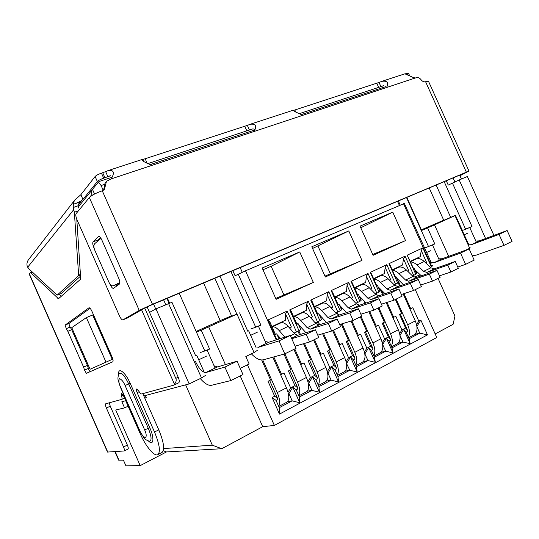 <?xml version="1.0" encoding="UTF-8"?>
<svg xmlns="http://www.w3.org/2000/svg" width="539" height="539" viewBox="0 0 539 539"><rect width="100%" height="100%" fill="white"/><g stroke="black" fill="none" stroke-linecap="round" stroke-linejoin="round"><path stroke-width="0.81" d="M413.635 77.555L415.246 78.054M99.553 181.36L98.475 181.987L101.11 185.544L104.243 184.5M92.277 195.293L91.92 194.498C91.172 192.632 91.347 190.941 92.452 189.432L98.475 181.987M485.592 238.534L459.201 179.972L467.374 176.502L493.933 235.422M459.673 175.128L461.424 179.029M155.717 308.982L153.554 304.09M103.239 190.348L101.11 185.544M163.627 299.846L165.769 304.683M242.254 272.283L240.172 267.6M397.539 201.31L399.372 205.399M454.909 181.926L453.097 177.904M106.001 362.134L86.368 317.586L92.674 314.985L112.24 359.358L90.08 369.249L112.24 359.358M415.293 289.625L436.772 337.529L274.364 425.433L262.722 426.686L221.738 448.724L166.484 451.938L140.201 465.622L125.917 465.817L123.431 460.165L118.647 460.151L114.908 451.662M140.201 465.622L115.696 410.004L124.57 407.888L121.854 401.73L125.688 400.713M143.812 395.922L189.176 383.923L155.96 308.847L149.546 312.404M438.039 278.36L454.97 316.07L453.097 324.31L435.168 333.951M470.096 247.549L469.691 248.257L465.992 250.042M459.201 179.972L448.239 185.099L446.285 180.767M94.547 194.04L92.492 189.384M155.96 308.847L171.961 302.298L195.583 355.639L196.627 355.066L204.301 372.409M169.098 303.309L166.942 298.451M232.841 270.686L235.098 275.759L245.508 270.794L404.371 203.486L431.443 263.066M400.201 205.049L398.368 200.959M86.368 317.586L71.761 327.645L90.08 369.249M168.552 303.497L201.519 377.954L189.176 383.923M205.608 375.353L201.519 377.954M145.321 395.518L146.21 397.526L144.816 398.193M128.107 406.197L124.57 407.888M166.484 451.938L163.243 450.745M221.738 448.724L212.305 445.167L163.613 448.576M212.305 445.167L185.632 384.859M240.212 375.939L262.722 426.686M274.364 425.433L247.462 364.836M398.402 281.203L400.403 285.67M403.967 293.627L410.752 308.759L409.943 308.995M261.664 359.978L270.565 380.015L268.031 381.295L274.661 396.212L272.134 397.533L279.492 414.093L427.488 334.874L420.844 320.051L418.81 321.116L412.8 307.715L410.752 308.759M468.943 244.996L462.435 230.935M462.253 230.53L469.738 227.539L476.382 242.287M469.738 227.539L472.009 226.548L452.423 183.058M403.495 203.648L431.766 266.596L431.335 266.805L422.846 247.893L407.188 255.19L415.778 274.331L413.676 275.348L405.072 256.173L388.976 263.665L397.681 283.083L395.518 284.127L386.8 264.683L370.253 272.39L379.065 292.084L376.842 293.162L368.016 273.435L350.983 281.365L359.917 301.348L357.626 302.453L348.679 282.436L331.155 290.595L340.21 310.875L337.859 312.014L328.79 291.7L310.74 300.108L319.923 320.692L317.498 321.864L308.301 301.247L289.712 309.898L299.024 330.798L296.524 332.004L287.199 311.07L268.045 319.991L276.81 339.698M276.238 339.88L245.508 270.794M348.773 230.941L311.818 246.761L325.327 276.999L361.945 260.377L348.773 230.941L312.586 248.472M373.109 255.311L405.523 240.596L392.749 212.123L360.039 226.124L373.109 255.311M276.123 299.334L262.176 268.004L299.731 251.935L313.341 282.443L276.123 299.334M196.627 355.066L195.502 355.457M200.34 352.533L207.138 350.161L215.081 368.083M416.58 324.7L418.81 321.116M420.844 320.051L416.903 326.405M416.964 326.91L419.753 333.136L409.094 338.788L406.123 332.159L403.718 329.309L410.166 343.7L409.094 338.788M427.488 334.874L419.753 333.136L414.781 334.355M400.019 335.507L402.95 342.049L410.166 343.7M398.031 343.215L402.95 342.049L392.008 347.857L389.003 341.14L386.45 338.31L392.971 352.897L392.008 347.857M382.636 344.475L385.702 351.206L392.971 352.897M380.837 352.311L385.702 351.206L374.47 357.162L371.432 350.357L368.716 347.554L375.326 362.336L374.47 357.162M364.809 353.827L367.996 360.598L375.326 362.336M363.192 361.642L367.996 360.598L356.461 366.722L353.382 359.823L350.505 357.047L357.195 372.031L356.461 366.722M346.496 363.434L349.811 370.253L357.195 372.031M345.061 371.223L349.811 370.253L337.96 376.539L334.84 369.545L331.795 366.803L338.566 381.996L337.96 376.539M327.672 373.305L327.988 373.136L331.121 380.17L338.566 381.996M326.439 381.066L331.121 380.17L318.94 386.631L315.78 379.537L312.559 376.828L319.418 392.244L318.94 386.631M308.328 383.445L308.739 383.229L311.913 390.364L319.418 392.244M307.297 391.179L311.913 390.364L299.394 397.007L296.194 389.812L292.778 387.137L299.731 402.774L299.394 397.007M288.432 393.881L288.944 393.611L292.165 400.848L299.731 402.774M287.617 401.575L292.165 400.848L279.283 407.679L276.042 400.376L277.545 399.588L277.578 398.355L269.635 380.487M279.492 414.093L279.283 407.679M272.134 397.533L276.042 400.376M274.661 396.212L277.578 398.355M413.898 277.12L420.299 274.877M462.59 230.874L455.415 215.337L454.997 215.6L469.691 248.257M465.555 229.136L472.009 226.548M443.705 220.195L421.39 229.823L406.824 197.395M432.608 265.66L431.766 266.596M266.125 343.511L258.43 326.203L260.883 325.145L238.204 274.135M275.362 334.281L276.743 333.823L275.517 334.631L269.621 321.379L268.045 319.991M276.743 333.823L279.047 338.991M271.939 326.594L285.34 320.274L285.549 313.934L291.383 327.038L289.436 327.867M287.199 311.07L285.549 313.934M296.524 332.004L293.984 333.082M296.868 324.027L298.114 323.609L297.009 324.343L291.201 311.299L289.712 309.898M298.114 323.609L300.762 329.565L299.024 330.798M293.486 316.433L306.327 310.376L306.657 304.077L312.411 316.979L310.632 317.74M308.301 301.247L306.657 304.077M317.498 321.864L315.207 322.834M317.774 314.062L318.845 313.691L317.875 314.365L312.142 301.51L310.74 300.108M318.845 313.691L321.466 319.56L319.923 320.692M314.399 306.57L326.701 300.769L327.153 294.503L332.826 307.21L331.202 307.904M328.79 291.7L327.153 294.503M337.859 312.014L335.804 312.883M338.007 304.4L338.984 304.063L338.128 304.676L332.475 292.01L331.155 290.595M338.984 304.063L341.564 309.844L340.21 310.875M334.699 296.996L346.489 291.437L347.049 285.205L352.647 297.73L351.172 298.363M348.679 282.436L347.049 285.205M357.626 302.453L355.807 303.228M357.687 295.008L358.55 294.705L357.802 295.264L352.223 282.786L350.983 281.365M358.55 294.705L361.096 300.405L359.917 301.348M354.419 287.698L365.725 282.369L366.385 276.17L371.91 288.513L370.576 289.086M368.016 273.435L366.385 276.17M376.842 293.162L375.232 293.843M376.815 285.879L377.563 285.616L376.923 286.121L371.411 273.819L370.253 272.39M377.563 285.616L380.076 291.228L379.065 292.084M373.581 278.663L384.422 273.549L385.183 267.384L390.634 279.559L389.434 280.071M386.8 264.683L385.183 267.384M395.518 284.127L394.11 284.727M395.404 277.006L396.044 276.776L395.505 277.228L390.068 265.1L388.976 263.665M396.044 276.776L398.523 282.308L397.681 283.083M392.21 269.877L402.606 264.972L403.462 258.848L408.845 270.847L407.767 271.306M405.072 256.173L403.462 258.848M413.676 275.348L412.456 275.867M413.487 268.375L414.026 268.173L413.575 268.584L407.188 255.19M414.026 268.173L416.472 273.637L415.778 274.331M410.327 261.334L420.299 256.625L421.242 250.541L426.551 262.372L425.601 262.783M422.846 247.893L421.242 250.541M431.335 266.805L430.304 267.243M324.943 276.143L361.945 260.377M372.745 254.496L405.523 240.596M392.749 212.123L360.766 227.748M275.725 298.444L313.341 282.443M299.731 251.935L271.157 266.259L262.965 269.776M207.138 350.161L209.617 349.083L201.249 330.198L236.998 314.122L254.058 352.54L245.818 356.528L249.146 364.014L240.246 368.373M208.708 326.91L225.417 364.6M204.719 350.801L209.617 349.083M288.048 392.257L290.622 387.898L284.066 373.15L280.59 374.639M273.805 356.906L281.587 374.41M290.622 387.898L294.954 385.641L288.412 370.94L290.871 369.693L283.938 354.11M294.954 385.641L297.71 387.817L289.874 370.199M297.71 387.817L297.649 389.043L296.194 389.812M307.951 381.794L310.471 377.556L304.003 363.016L300.627 364.479M294.772 348.935L301.591 364.243M310.471 377.556L314.682 375.36L308.227 360.867L310.619 359.654L303.518 343.72M299.509 334.719L297.986 331.296M314.682 375.36L317.282 377.569L309.548 360.2M317.282 377.569L317.202 378.796L315.78 379.537M327.301 371.62L329.774 367.497L323.387 353.166L320.105 354.595M314.446 339.57L321.035 354.359M329.774 367.497L333.87 365.368L327.496 351.078L329.821 349.892L322.612 333.729M318.724 325.01L317.35 321.924M333.87 365.368L336.323 367.598L328.689 350.471M336.323 367.598L336.221 368.817L334.84 369.545M346.132 361.723L348.551 357.721L342.238 343.579L339.051 344.98M333.452 330.158L339.961 344.744M348.551 357.721L352.533 355.646L346.24 341.551L348.504 340.399L341.214 324.067M336.599 313.738L336.154 312.735M352.533 355.646L354.851 357.903L347.311 341.005M354.851 357.903L354.723 359.115L353.382 359.823M364.452 352.088L366.823 348.201L360.591 334.254L357.492 335.622M351.859 320.806L358.368 335.386M366.823 348.201L370.697 346.179L364.485 332.273L366.688 331.155L360.301 316.865M370.697 346.179L372.887 348.457L365.435 331.795M372.887 348.457L372.739 349.67L371.432 350.357M382.286 342.716L384.61 338.93L378.459 325.172L375.44 326.513M365.725 302.648L365.914 303.066M369.666 311.461L376.289 326.277M384.61 338.93L388.383 336.963L382.245 323.245L384.395 322.16L378.082 308.059M388.383 336.963L390.445 339.267L383.088 322.821M390.445 339.267L390.283 340.473L389.003 341.14M399.662 333.594L401.932 329.908L395.855 316.332L392.918 317.639M381.578 290.225L383.377 294.24M387.036 302.406L393.746 317.404M401.932 329.908L405.611 327.988L399.547 314.453L401.636 313.395L395.404 299.475M405.611 327.988L407.551 330.306L400.282 314.082M407.551 330.306L407.369 331.512L406.123 332.159M399.999 335.346L403.718 329.309M382.683 344.455L386.45 338.31M364.937 353.759L368.716 347.554M346.712 363.32L350.505 357.047M327.988 373.136L331.795 366.803M308.739 383.229L312.559 376.828M288.944 393.611L292.778 387.137M455.415 215.337L444.581 220.013M448.684 256.369L434.515 224.851L454.997 215.6M434.515 224.851L421.35 230.598M250.878 328.965L258.43 326.203M231.521 315.841L220.215 320.59L203.547 283.029M260.883 325.145L255.641 327.058M318.003 246.141L330.319 273.704M283.858 294.766L271.157 266.259M236.998 314.122L231.595 316.218M196.149 331.451L220.215 320.59M201.249 330.198L196.472 332.179M417.509 272.182L416.054 272.7M439.305 260.135L432.48 244.935L434.784 243.931L427.589 227.916M434.784 243.931L428.465 246.438M256.032 347.439L248.627 330.784L247.792 331.256L239.619 312.856M257.325 350.363L254.058 352.54M424.422 248.129L432.48 244.935M248.627 330.784L247.724 331.108M425.554 262.742L426.551 262.372M291.383 327.038L289.315 327.725M278.757 338.344L280.112 337.913M399.52 280.806L398.078 281.318M407.713 271.258L408.845 270.847M312.411 316.979L310.525 317.619M300.135 328.15L301.51 327.705M381.033 289.672L379.597 290.171M389.374 280.01L390.634 279.559M332.826 307.21L331.108 307.809M320.88 318.253L322.275 317.788M362.006 298.781L360.591 299.273M370.509 289.019L371.91 288.513M352.647 297.73L351.091 298.276M341.025 308.625L342.433 308.153M413.77 334.975L414.35 334.665C417.563 332.051 417.873 327.469 415.286 320.907L407.693 324.855C409.815 329.949 410.038 334.032 408.34 337.111M407.693 324.855L396.158 299.105M398.146 282.658L399.615 285.939M403.172 293.883L415.286 320.907M414.168 259.522L416.337 258.902L410.475 261.671M414.592 269.439L421.303 275.84M439.467 275.847L450.9 271.993L447.794 265.094L426.854 272.444L423.607 271.333L416.97 264.979L424.254 261.509C421.424 258.956 418.79 258.087 416.337 258.902M410.63 262.015C412.712 261.988 414.821 262.978 416.97 264.979M424.254 261.509L430.897 267.802L434.158 268.894L455.246 261.455L447.794 265.094M450.9 271.993L458.325 268.314L455.246 261.455M397.007 343.848L397.573 343.552C400.706 340.971 400.955 336.356 398.328 329.72L390.532 333.769C392.715 338.991 392.958 343.134 391.274 346.2M390.532 333.769L378.856 307.675M380.487 289.861L382.569 294.516M386.214 302.669L398.328 329.72M396.576 267.816L398.597 267.277L392.365 270.214M396.589 277.996L403.401 284.632M420.696 285.03L432.487 281.115L429.34 274.108L408.778 281.237L405.564 280.071L398.941 273.576L406.426 270.005C403.61 267.398 401.003 266.482 398.597 267.277M392.493 270.511C394.582 270.443 396.738 271.467 398.941 273.576M406.426 270.005L413.056 276.44L416.283 277.585L437.008 270.362L429.34 274.108M432.487 281.115L440.134 277.322L437.008 270.362M379.8 352.964L380.352 352.668C383.404 350.121 383.586 345.486 380.918 338.762L372.914 342.919C375.151 348.288 375.434 352.493 373.749 355.538M372.914 342.919L361.096 316.467M363.94 300.789L365.078 303.342M368.824 311.724L380.918 338.762M378.499 276.339L380.359 275.88L373.736 279.007M378.082 286.788L385.001 293.688M401.353 294.483L413.521 290.501L410.334 283.393L390.182 290.278L387.002 289.059L380.406 282.416L388.1 278.744C385.297 276.076 382.717 275.119 380.359 275.88M373.844 279.242C375.939 279.128 378.129 280.186 380.406 282.416M388.1 278.744L394.71 285.326L397.903 286.526L418.23 279.539L410.334 283.393M413.521 290.501L421.397 286.6L418.23 279.539M362.141 362.316L362.68 362.033C365.637 359.52 365.759 354.857 363.043 348.046L354.824 352.317C357.121 357.842 357.431 362.114 355.753 365.125M354.824 352.317L342.09 323.798M338.068 314.796L336.99 312.384M350.99 321.076L363.043 348.046M359.917 285.104L362.275 284.221L359.681 285.448L361.608 284.733L354.574 288.048M359.048 295.823L366.075 303.012M381.417 304.205L393.989 300.176L390.755 292.96L371.048 299.59L367.908 298.303L361.339 291.511L369.255 287.732C366.459 284.996 363.913 283.999 361.608 284.733M354.655 288.23C356.757 288.055 358.987 289.153 361.339 291.511M369.255 287.732L375.838 294.462L378.991 295.722L398.887 288.985L390.755 292.96M393.989 300.176L402.101 296.16L398.887 288.985M344.003 371.923L344.529 371.647C347.385 369.175 347.439 364.485 344.677 357.586L336.228 361.972C338.6 367.665 338.943 372.004 337.266 374.982M336.228 361.972L323.515 333.459M319.62 324.727L318.192 321.527M332.624 330.569L344.677 357.586M340.816 294.112L343.114 293.263L340.439 294.523L342.319 293.836L334.86 297.353M339.455 305.114L346.604 312.613M360.867 314.224L373.857 310.147L370.583 302.817L351.354 309.164L348.255 307.823L341.713 300.87L349.865 296.982C347.082 294.179 344.569 293.128 342.319 293.836M334.914 297.481C337.016 297.232 339.28 298.363 341.713 300.87M349.865 296.982L356.414 303.868L359.533 305.189L378.964 298.721L370.583 302.817M373.857 310.147L382.225 306.004L378.964 298.721M343.269 293.62L343.114 293.263M325.374 381.794L325.879 381.524C328.635 379.092 328.615 374.376 325.805 367.389L317.121 371.897C319.566 377.778 319.95 382.185 318.266 385.115M317.121 371.897L304.454 343.451M300.439 334.429L298.855 330.879M313.597 339.994L325.805 367.389M321.156 303.383L323.393 302.568L320.644 303.868L322.47 303.201L314.56 306.934M319.29 314.675L326.567 322.511M339.658 324.539L353.106 320.429L349.777 312.984L331.067 319.034L328.015 317.619L321.507 310.504L329.902 306.502C327.133 303.632 324.66 302.534 322.47 303.201M314.594 307.008C316.683 306.664 318.987 307.83 321.507 310.504M329.902 306.502L336.424 313.55L339.489 314.931L358.422 308.759L349.777 312.984M353.106 320.429L361.73 316.157L358.422 308.759M323.582 302.992L323.393 302.568M306.226 391.934L306.718 391.671C309.366 389.286 309.258 384.55 306.408 377.462L297.474 382.104C300.007 388.188 300.425 392.661 298.734 395.532M297.474 382.104L284.895 353.82M293.896 349.366L306.408 377.462M300.93 312.923L303.1 312.142L300.27 313.476L302.035 312.842L293.654 316.797M298.512 324.512L305.936 332.725M317.774 335.164L331.694 331.034L328.318 323.467L310.168 329.194L307.169 327.719L300.701 320.429L309.346 316.305C306.597 313.361 304.158 312.209 302.035 312.842M293.661 316.831C295.729 316.373 298.074 317.572 300.701 320.429M309.346 316.305L315.827 323.521L318.845 324.977L337.239 319.108L328.318 323.467M331.694 331.034L340.594 326.621L337.239 319.108M303.329 312.654L303.1 312.142M286.546 402.357L287.017 402.107C289.544 399.77 289.355 395.006 286.452 387.831L277.268 392.601C279.889 398.914 280.347 403.462 278.65 406.244M277.268 392.601L262.749 359.917M272.828 357.175L286.452 387.831M280.105 322.74L282.2 321.999L279.283 323.38L280.994 322.773L272.107 326.964M275.887 334.113L275.314 334.173M277.113 334.645L280.617 338.499M295.076 346.146L309.595 341.975L306.172 334.288L291.767 338.708M284.848 337.158L279.256 330.65L288.163 326.405C285.434 323.387 283.049 322.181 280.994 322.773M272.148 326.951C274.169 326.371 276.541 327.604 279.256 330.65M288.163 326.405L294.604 333.803L297.575 335.319L315.376 329.787L306.172 334.288M309.595 341.975L318.778 337.427L315.376 329.787M282.483 322.632L282.2 321.999M112.887 361.716L90.181 371.62L88.834 369.916L87.433 365.381L71.721 329.706L69.376 325.724L68.979 323.481L90.094 308.301M70.158 327.045L66.284 328.649L65.098 325.078L89.036 307.749C89.845 307.735 90.822 308.928 91.953 311.333L112.065 356.939C113.15 359.607 113.379 361.238 112.739 361.824L86.341 373.338L84.535 370.111L88.369 368.406M76.781 219.211L80.655 278.036L80.378 279.384L58.502 298.734L30.925 272.909L30.231 272.721L29.247 274.156L107.51 452.066L124.233 450.968C124.671 450.476 124.435 449.142 123.539 446.972L106.385 408.023C105.428 405.712 105.199 404.304 105.684 403.799L121.76 399.386C122.225 399.028 122.158 397.917 121.551 396.057L121.403 393.537C122.05 393.477 122.852 394.447 123.802 396.441L140.295 433.848C145.752 446.487 154.646 457.119 157.947 454.559C160.635 451.601 159.49 444.089 154.511 432.009L137.155 392.661C136.347 390.687 136.185 389.468 136.663 389.003L138.806 391.105C139.931 393.066 140.868 394.022 141.609 393.962L173.868 385.136L178.766 382.791C179.595 382.03 179.413 380.184 178.22 377.246L147.1 306.88M144.708 308.018L175.822 378.385C176.603 380.163 176.152 382.104 174.468 384.199L173.996 385.082M174.468 384.199L141.582 309.81M118.614 374.558C117.819 366.412 125.412 372.166 130.216 383.364L149.855 427.899C154.578 438.227 153.588 446.346 148.393 440.942M87.433 365.381L83.592 367.086L84.535 370.111M83.592 367.086L67.847 331.317L71.721 329.706M66.284 328.649L67.847 331.317M80.378 273.832L78.593 274.513L74.348 212.211L78.364 210.884M78.526 207.96L78.162 205.743L73.243 207.515L74.348 212.211M61.217 293.533L57.114 295.156L61.217 293.533L80.527 276.136M73.243 207.515L73.378 202.745L74.847 199.935L28.439 259.805C27.112 261.624 26.674 263.652 27.132 265.889L28.607 268.584L57.114 295.156M74.847 199.935L80.863 194.714L95.113 176.496L97.343 181.528C98.469 180.41 100.584 179.298 103.704 178.193L109.956 175.855M78.593 274.513L78.323 275.867L80.452 275.052M57.235 295.089L78.323 275.867M78.182 205.372L81.126 201.701L79.065 203.142L78.162 205.743M81.126 201.701L73.984 204.052L73.378 202.745M73.984 204.052C78.438 202.462 81.443 200.906 82.979 199.396L80.863 194.714M82.979 199.396L97.343 181.528M103.704 178.193L101.467 173.147C98.347 174.238 96.232 175.357 95.113 176.496M101.467 173.147L105.644 171.618L107.874 176.657L110.832 175.68M143.704 161.525L142.801 159.504L247.361 125.398L249.409 129.987L251.396 129.225C253.222 128.7 254.3 128.936 254.644 129.933M148.077 163.553L252.239 129.057M293.526 110.421L379.038 82.454L380.911 86.624L382.805 85.91M299.388 113.648L383.606 85.741M405.894 73.83L407.019 73.466L407.632 74.82M408.596 73.419L407.019 73.466M428.599 81.524L428.431 81.146L425.588 81.719C423.93 82.13 422.414 81.456 421.04 79.698C419.672 77.939 418.149 77.259 416.479 77.67L414.767 78.162L404.917 73.823M379.038 82.454L381.814 81.349C387.312 80.54 388.915 82.588 386.625 87.5L302.857 115.292C296.827 112.671 293.607 110.987 293.196 110.239L293.027 110.293M247.361 125.398L250.116 124.287C255.695 123.539 257.036 125.931 254.132 131.462L152.099 165.318C144.91 162.583 141.656 160.615 142.336 159.416L142.801 159.504M105.644 171.618L108.312 170.513C113.897 169.866 114.861 172.662 111.209 178.887L106.473 181.32L104.458 189.31L102.269 190.793C95.895 193.09 91.59 195.334 89.346 197.51L76.093 213.639C75.514 214.798 75.831 216.867 77.043 219.851L119.436 315.861C120.736 318.603 121.895 319.944 122.899 319.883L127.689 317.855L144.183 308.301L150.779 305.263L463.486 173.524L459.861 175.552M106.473 181.32L105.058 183.017L103.623 190.099M428.431 81.146L468.977 171.085L152.476 304.279L139.237 310.383L122.986 319.843M468.977 171.085L459.942 175.734M94.116 248.277L93.961 247.933C92.728 244.908 92.438 242.86 93.092 241.795L98.664 236.345C99.641 236.358 100.726 237.645 101.925 240.199L118.62 277.983C119.887 281.115 120.143 283.15 119.375 284.1L113.459 288.385C112.476 288.432 111.351 287.119 110.091 284.444L109.808 283.81M97.579 241.243L97.936 240.017L100.416 237.564M117.482 284.174L119.806 283.076M117.711 284.087L113.102 285.825C111.586 286.014 110.192 284.808 108.918 282.207L94.723 250.069C93.584 247.131 93.584 244.996 94.736 243.655L100.968 238.359M117.495 284.168L113.311 285.744L119.82 282.604M90.181 371.62L86.341 373.338L90.181 371.62M127.905 449.081L128.039 449.041C128.484 448.542 128.255 447.215 127.359 445.052L110.246 406.19L109.296 402.808M161.727 452.598L162.124 452.389C164.86 449.411 163.748 441.899 158.783 429.852L142.801 393.638M61.237 296.349L59.128 294.368M116.963 285.865L116.04 284.713M457.759 267.054L465.602 264.373L474.192 260.121L469.139 248.897L442.209 258.74L433.801 262.789L430.048 262.776M469.139 248.897L460.522 253.067L465.602 264.373M460.522 253.067L433.801 262.789M428.498 246.512L406.494 197.53M438.719 258.828L442.209 258.74M450.692 217.379L436.139 185.045M443.893 220.613L429.206 187.963M472.238 255.776L476.146 255.149L503.985 245.373L512.05 241.384L507.145 230.503L479.353 240.859L471.43 244.672L468.182 244.895M507.145 230.503L499.047 234.418L503.985 245.373M499.047 234.418L471.43 244.672M465.588 229.196L444.183 181.656M475.822 241.048L479.353 240.859M169.617 303.12L167.454 298.235M200.272 378.553C204.672 383.593 208.425 385.83 211.544 385.27L230.881 380.561L242.995 374.565L237.066 361.204L217.561 366.891L205.891 372.51C202.543 372.584 199.039 368.865 195.401 361.339M237.066 361.204L224.904 367.086L230.881 380.561M224.904 367.086L205.891 372.51M204.8 350.977L179.231 293.277M214.071 365.806L217.561 366.891M236.796 314.042L219.952 276.123M231.676 316.184L214.839 278.272M251.376 353.84C255.917 358.563 259.913 360.544 263.362 359.789L284.787 353.874L296.039 348.309L290.305 335.433L268.772 342.238L257.891 347.473L279.013 340.904L284.787 353.874M255.702 327.2L230.941 271.488M265.235 341.504L268.772 342.238M290.305 335.433L279.013 340.904M89.912 196.944L91.92 194.498M115.218 451.642L119.038 460.319M430.897 267.802L423.607 271.333M434.158 268.894L426.854 272.444M413.056 276.44L405.564 280.071M416.283 277.585L408.778 281.237M394.71 285.326L387.002 289.059M397.903 286.526L390.182 290.278M375.838 294.462L367.908 298.303M378.991 295.722L371.048 299.59M356.414 303.868L348.255 307.823M359.533 305.189L351.354 309.164M336.424 313.55L328.015 317.619M339.489 314.931L331.067 319.034M315.827 323.521L307.169 327.719M318.845 324.977L310.168 329.194M294.604 333.803L290.474 335.804M297.575 335.319L291.559 338.243M68.979 323.481L65.098 325.078M29.335 273.805L107.8 452.167M27.657 267.27L73.809 209.57M104.95 177.782L102.72 172.736M147.107 163.142L145.213 158.877M246.869 130.97L244.821 126.382M295.776 112.085L294.867 110.05M378.708 87.486L376.828 83.309M111.209 178.887L152.099 165.318M254.132 131.462L302.857 115.292M414.767 78.162L386.625 87.5M104.067 186.966L105.482 185.288M466.336 172.109L425.588 81.719M102.269 190.793L152.476 304.279M89.346 197.51L139.237 310.383M98.859 236.338L98.354 236.52M97.936 240.017L93.092 241.795M175.822 378.385L178.22 377.246M127.359 445.052L123.539 446.972M110.246 406.19L106.385 408.023M121.801 399.359L124.522 398.072L121.76 399.386M123.215 395.276L121.551 396.057M158.783 429.852L154.511 432.009M139.163 391.712L137.155 392.661M59.802 297.616L57.808 298.404M30.925 272.909L32.556 272.303M139.709 430.486L120.52 386.962C118.829 383.431 118.452 380.628 119.388 378.56C121.673 379.49 123.566 381.801 125.068 385.493L144.6 429.785C146.332 433.43 146.642 436.112 145.523 437.83C143.098 436.529 141.157 434.077 139.709 430.486L120.312 387.015L118.209 380.251C117.697 378.6 117.933 376.471 118.917 373.877C121.012 371.634 124.287 375.003 128.74 383.977L125.068 385.493M139.466 430.479L143.839 437.655C144.829 439.177 146.621 440.343 149.209 441.151C151.931 440.956 151.641 436.718 148.353 428.438L144.6 429.785M149.855 427.899L148.353 428.438L128.74 383.977L130.216 383.364M464.335 234.748L467.428 233.293M426.686 252.474L430.391 250.729M250.655 335.332L257.817 331.957M198.716 359.782L206.976 355.895M99.055 181.522L111.937 177.257L111 178.975M150.361 164.543L254.341 130.128M301.375 114.564L386.005 86.557M92.452 189.432L78.276 206.963M408.609 337.704L414.35 334.665M391.516 346.759L397.573 343.552M373.978 356.05L380.352 352.668M355.956 365.59L362.68 362.033M337.448 375.393L344.529 371.647M318.428 385.473L325.879 381.524M298.869 395.828L306.718 391.671M278.751 406.487L287.017 402.107M408.501 73.21L409.64 75.73M254.624 129.926L253.283 131.826M142.673 160.393L142.68 159.429M142.336 159.416L108.312 170.513M293.196 110.239L250.116 124.287M405.301 73.695L381.814 81.349M122.959 319.856L127.595 317.895M128.039 449.041L124.233 450.968M162.124 452.389L157.947 454.559M32.192 271.959L30.373 272.633"/></g></svg>
